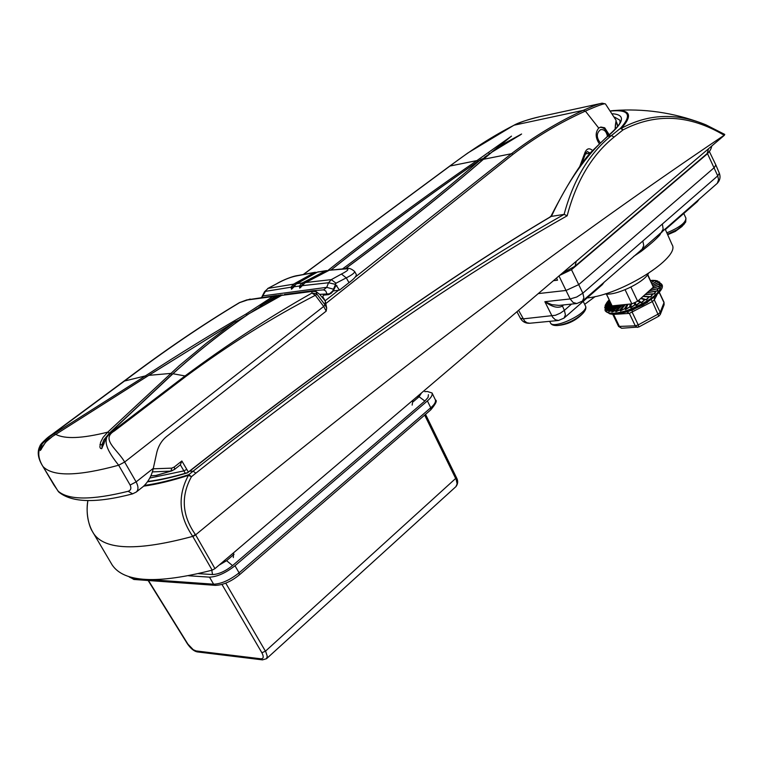 <?xml version="1.0" encoding="UTF-8"?>
<svg xmlns="http://www.w3.org/2000/svg" width="763" height="763" viewBox="0 0 763 763"><rect width="100%" height="100%" fill="white"/><g stroke="black" fill="none" stroke-linecap="round" stroke-linejoin="round"><path stroke-width="1.14" d="M417.409 396.827L418.935 395.1L417.409 396.827M221.985 562.646L224.961 560.586L221.985 562.646M218.924 565.249L226.582 560.671L234.041 554.32L226.582 560.671L218.924 565.249M198.466 573.642L212.534 574.549C218.599 574.31 225.266 571.334 232.543 565.602L424.838 401.042L419.097 396.731L413.212 401.748L419.097 396.731L421.51 392.916L419.097 396.731L424.838 401.042L428.072 397.437L428.424 394.681M455.921 486.632L457.113 483.866L456.169 479.507L424.676 415.091M225.753 583.142L265.801 651.831L267.25 656.199L266.506 658.707L455.997 486.565M424.781 391.638L427.318 391.486L432.049 392.983C432.688 395.062 431.143 397.704 427.404 400.909L234.994 565.745L239.096 572.822L430.742 407.766C434.481 404.571 436.026 401.929 435.368 399.822L432.049 392.983M150.692 579.699L213.621 584.2L209.491 577.143L188.642 575.76M209.491 577.143C217.217 576.799 225.714 573.003 234.994 565.745M129.271 577.038L132.161 578.383L139.543 578.907M131.522 577.353L133.802 579.46L215.319 585.345L213.621 584.2C221.365 583.905 229.863 580.118 239.096 572.822L239.334 574.892L430.771 409.836C435.845 403.808 437.399 400.518 435.425 399.946M684.077 224.341L676.953 229.787L667.453 234.231M111.589 563.981L112.104 564.858C123.844 582.522 157.197 584.277 212.162 570.152L192.743 536.37C178.847 516.17 177.417 495.836 188.432 475.359C171.58 480.776 156.663 484.371 143.682 486.145M724.154 135.261C689.552 114.631 655.837 112.848 622.999 129.91L621.33 128.327C648.302 113.763 676.504 112.609 705.947 124.855L724.755 134.422L724.154 135.261C582.283 230.703 415.043 353.86 195.624 534.834L214.956 568.626L724.44 135.213M214.956 568.626L212.162 570.152M144.493 485.411C157.34 483.618 172.085 480.051 188.738 474.7L193.144 471.172C331.619 361.414 455.282 275.825 564.143 214.374L564.105 214.384C573.375 179.791 589.16 153.506 611.468 135.537L620.405 128.365L622.999 129.91L614.062 137.092C591.859 155.003 576.227 181.241 567.167 215.786C458.239 277.312 334.471 363.102 195.853 473.165L191.456 476.703C180.755 496.093 182.023 515.33 195.29 534.415L195.624 534.834M87.907 500.547C86.085 511.859 87.516 522.045 92.209 531.115L93.105 532.717M612.737 113.782C625.822 114.851 624.182 122.347 607.806 136.262C586.642 154.507 567.844 181.213 551.401 216.387L551.268 216.406C449.97 276.406 329.435 361.338 189.672 471.21L193.144 471.172L195.853 473.165M551.401 216.387L564.105 214.384M93.067 532.641L93.563 533.48C104.76 550.218 137.817 551.182 192.743 536.37L195.29 534.415M567.167 215.786L564.143 214.374M191.456 476.703L188.432 475.359L188.738 474.7L191.456 476.703M192.915 536.589L195.614 534.853M189.205 471.362L187.708 472.783L189.205 471.362C328.958 361.519 449.521 276.568 550.896 216.52L551.268 216.406M619.966 120.23L614.587 117.13M147.469 481.834C159.19 480.347 172.61 477.323 187.708 472.783L187.259 472.698C172.343 477.142 159.171 480.061 147.736 481.453M652.623 280.317L650.677 280.727L654.549 280.431M656.953 280.774L654.969 280.422L652.098 282.11M657.201 281.08L654.244 280.698L657.83 281.042L652.203 283.97L656.79 281.309L659.709 282.081L652.823 285.286M659.89 283.817L658.517 282.472L660.72 283.683L653.319 286.592L659.27 284.065L660.729 285.734L651.535 288.776M658.479 288.319L659.137 288.137L659.06 286.144L659.699 288.185L649.132 290.922L657.887 288.519L657.687 290.932L647.167 292.792L655.77 291.18L654.749 293.879L645.279 294.585L652.794 294.022L650.982 296.921L643.009 296.425L649.065 296.921L646.538 299.935L640.786 298.428L644.706 299.783L641.578 302.816L639.966 302.453L638.126 300.813L639.899 302.491L636.294 305.448L634.873 304.914L634.301 302.835M634.272 302.854L634.806 304.942L630.867 307.737L629.704 307.031L630.381 304.027L629.637 307.05L625.526 309.597L624.639 308.719L627.186 304.351L624.573 308.738L620.453 310.961L619.871 309.921L624.449 304.637L619.814 309.931L615.855 311.771L615.579 310.598L621.731 305.066L615.531 310.598L611.878 312.01L611.916 310.722L619.413 305.152L611.878 310.713L608.674 311.666L609.017 310.293L616.733 305.41L608.988 310.283L606.366 310.77L606.976 309.339L613.605 305.734L606.957 309.32L605.011 309.339L605.86 307.89L604.658 307.451L605.708 306.001L611.077 303.893M610.686 303.073L605.679 304.78L605.717 305.953L605.221 305.334M609.942 301.528L607.291 302.215L605.526 304.695L610.419 302.51M606.404 303.188L607.033 302.377L606.404 303.188M608.292 300.784L607.472 301.747L609.637 300.889M608.292 301.156L609.189 299.964L608.292 301.156L609.618 300.851L607.033 302.377M611.335 304.418L605.03 307.041L605.851 307.851L611.688 305.171L605.86 307.89L611.678 305.143M664.106 304.752L664.01 302.253L664.106 304.752L660.291 314.48L658.812 316.159L652.336 301.557L629.341 313.393L613.605 314.394L619.537 326.736L621.635 328.262L638.822 326.993L638.221 324.895L658.24 314.041L660.186 312.363L664.001 302.644L659.251 292.553M647.539 302.377L632.069 310.102L632.269 312.42L638.221 324.895L635.293 325.849L637.401 327.384M656.8 295.271L654.292 299.878L652.336 301.557L651.373 299.792M660.291 314.48L660.186 312.363L654.292 299.878L654.292 297.532M626.89 311.886L629.341 313.393L635.293 325.849L618.583 326.44L621.635 328.262M654.396 280.526L651.049 280.46M659.041 282.196L656.685 281.299L657.41 281.051M659.718 285.887L659.27 284.008L660.72 283.683M659.194 286.049L652.155 288.509M649.265 290.808L653.719 289.597M647.205 292.658L657.143 290.846L657.868 288.548L649.084 290.97M645.269 294.404L654.244 293.745L655.751 291.218L646.995 292.849M643.304 296.158L650.534 296.731L652.756 294.051L645.279 294.585M641.168 298.075L646.156 299.697L649.017 296.96L642.971 296.454M638.669 300.326L641.282 302.529L644.659 299.821L640.739 298.467M635.169 302.444L636.075 305.114L639.842 302.52L638.059 300.87M631.325 303.932L630.753 307.355L634.749 304.971L634.215 302.873M628.083 304.256L625.498 309.187L629.58 307.079L630.314 304.036M625.355 304.532L620.519 310.512L624.525 308.757L627.138 304.351M622.866 304.79L615.989 311.314L619.766 309.94L624.42 304.628M620.424 305.038L612.098 311.542L615.483 310.608L621.902 304.885M617.868 305.295L608.95 311.199L611.84 310.713L619.384 305.143M614.968 305.591L606.69 310.312L608.96 310.274L616.685 305.419M611.964 305.667L605.364 308.901L606.938 309.311L613.547 305.734M658.44 282.453L659.709 282.081M651.516 288.786L660.729 285.734M651.554 288.757L654.263 287.804M649.208 290.856L659.699 288.185M649.179 290.884L656.18 288.967M655.827 291.123L647.1 292.754L657.687 290.932M652.928 293.927L654.749 293.879M649.017 296.96L650.982 296.921M643.142 296.311L649.361 296.788M640.958 298.266L646.538 299.935M638.373 300.584L641.578 302.816M634.711 302.653L635.398 304.885L636.294 305.448M630.829 303.979L630.228 307.031L630.867 307.737M627.615 304.303L625.145 308.757L625.526 309.597M624.887 304.58L620.348 310.007L620.453 310.961M622.389 304.838L616.008 310.722L615.855 311.771M619.918 305.086L612.288 310.894L611.878 312.01M617.296 305.353L609.313 310.522L608.674 311.666M614.282 305.658L607.195 309.606L606.366 310.77M611.812 305.419L605.994 308.195L605.011 309.339M611.201 304.151L605.765 306.344L604.658 307.451M610.543 302.787L605.345 305.086M609.79 301.204L608.13 301.614M654.454 280.498L652.88 280.317M657.229 281.061L661.416 283.979C661.283 292.62 649.971 301.404 627.472 310.341C615.121 314.156 607.663 314.222 605.088 310.541L605.202 305.391M606.432 294.013L612.126 305.877L606.337 294.003M630.915 287.079L637.649 301.242L631.84 303.874L625.107 289.74M647.749 274.518L653.347 287.136L647.539 274.804M653.347 287.136L637.649 301.242M631.84 303.874L612.126 305.877M583.323 312.925L583.056 313.212C575.884 319.773 567.462 323.874 557.801 325.496L557.124 325.543M328.319 270.655L305.314 282.558L331.304 279.63L341.433 274.06C349.13 270.083 349.969 268.414 343.96 269.043L329.282 270.255L345.505 268.643C348.29 267.594 351.352 268.566 354.69 271.561C354.528 273.02 351.724 275.119 346.268 277.866L336.016 283.207L332.725 291.027L329.473 293.831L319.668 294.356L315.996 291.495L311.809 291.456L281.452 295.415L248.967 313.727C222.767 331.676 197.493 351.619 173.144 373.565L111.846 431.057L113.277 430.666L184.999 375.978C227.488 344.409 269.806 316.769 311.972 293.049L311.809 291.456L313.164 290.693L323.598 289.854L313.555 290.665M319.668 294.356L325.238 300.975L326.688 308.023L326.183 311.132L323.703 306.449L315.338 295.3C271.971 317.685 228.929 344.638 186.22 376.169L172.867 373.717L111.522 431.248L106.095 438.096L101.717 448.701L100.478 448.367L99.858 446.984L100.602 442.225L103.072 437.418L107.745 432.144L179.324 365.639L206.239 343.302L233.888 322.52L148.947 375.262L52.475 436.436L45.608 442.178L40.325 450.513L41.326 445.516L42.68 443.341L50.1 436.331L145.39 375.901C179.963 353.441 213.478 332.84 245.934 314.089L272.83 296.559L246.172 300.126L239.859 302.491C202.834 324.676 164.427 350.808 124.646 380.909L53.992 433.241L55.241 434.624L54.392 433.556M53.229 433.556L53.992 433.241C38.56 442.359 34.869 453.432 42.919 466.451L57.959 491C68.327 500.223 91.722 500.318 128.165 491.286C130.864 490.342 131.522 488.272 130.139 485.049L118.647 465.22C109.042 453.041 98.875 438.429 113.277 430.666L114.479 430.914C100.172 439.221 117.798 449.75 124.646 462.044L136.119 481.892C138.513 486.46 138.561 489.836 136.281 492.04L143.31 486.46C148.346 481.73 151.675 475.692 153.315 468.329L156.777 452.545C158.523 445.602 161.937 440.146 167.011 436.198L326.183 311.132M281.099 294.89L276.425 295.834L262.644 304.571L279.039 295.491L282.091 295.081M275.805 295.596L277.293 295.481L275.538 295.624L276.292 295.872M335.176 284.284L328.538 282.749L302.262 285.667L299.735 288.109L299.487 286.03L293.812 286.802L291.504 289.225L291.056 287.193L265.448 291.361L261.757 297.465M305.066 282.691L300.622 287.384M323.674 289.854L326.717 287.346L328.538 282.749L331.304 279.63L336.016 283.207M282.539 294.909L281.232 295.539M326.65 270.56L317.484 272.086L296.511 283.76L302.253 282.959L325.563 270.913L328.3 270.636M298.133 275.472L297.255 275.777C291.38 276.835 285 279.239 278.123 282.997L268.156 288.357L293.469 284.198L314.366 272.582L316.979 272.324M185.695 362.396L172.085 374.356L109.443 433.06L103.902 439.793L101.984 444.81L103.902 442.759M296.187 283.96L293.164 287.775M303.188 284.189L300.803 286.154L299.487 286.03L301.652 283.321L302.253 282.959L303.369 283.998M354.69 271.561L356.311 274.48C356.455 276.216 354.022 278.934 349.006 282.644L346.268 277.866L341.433 274.06M333.24 290.941L339.497 290.121L349.006 282.644M325.238 300.975L322.835 296.807L323.331 295.176L328.662 294.623L331.247 293.278L333.24 290.941L336.054 285.209L339.497 290.121M325.305 301.929L325.019 304.866L326.688 308.023M316.12 291.876L316.693 293.803L325.019 304.866L323.703 306.449L124.646 462.044L118.647 465.22C77.845 476.37 52.609 476.78 42.919 466.451L53.982 485.106M294.718 285.219L292.496 287.241L291.056 287.193L293.469 284.198L294.737 285.19M268.156 288.357L264.589 291.666L268.156 288.357M273.993 297.265L272.83 296.559L275.538 295.624M275.205 295.672L246.64 299.945M317.103 294.318L315.338 295.3L311.972 293.049L316.693 293.803M132.667 493.852L128.165 491.286M59.047 492.288L57.959 491M250.207 299.039L239.172 302.777C202.1 324.99 163.692 351.114 123.959 381.157L145.39 375.901L146.343 376.893M261.27 297.532L263.101 295.844L326.717 287.346L333.574 289.206M327.098 294.28L325.772 290.999L323.598 289.854M313.164 290.693L315.996 291.495M292.715 284.723L294.594 285.362M256.778 308.7L251.485 312.239M252.419 311.695L256.406 309.034M239.801 319.497L244.36 316.855M244.608 316.674L239.706 319.525M301.652 283.321L303.14 284.246M99.953 444.476L101.984 444.81L101.984 447.728L104.092 443.408M42.242 447.004L40.325 450.513M300.803 286.154L299.735 288.109M292.496 287.241L292.162 288.643M291.504 289.225L292.363 288.481M293.688 287.012L295.977 284.113M315.024 272.324L315.901 272.906M295.615 284.408L317.332 272.143L325.563 270.913L326.488 271.561M302.196 285.753L304.466 283.102M326.144 270.674L326.965 271.313M304.179 283.331L329.158 270.293M255.681 309.826L262.644 304.571M275.519 296.359L278.381 295.825L279.325 296.559M279.039 295.491L279.926 296.225M248.967 313.727L282.377 294.976M274.814 296.759L273.774 296.073M248.805 313.774L248.786 313.793C222.548 331.771 197.236 351.743 172.867 373.717L172.705 373.965M247.098 314.947L245.934 314.089M42.642 446.241L41.326 445.516M233.888 322.52L240.259 319.401M600.615 103.52L544.687 115.661C532.355 118.112 522.188 121.279 514.195 125.161L513.976 125.266C493.489 135.671 472.202 149.214 450.122 165.914L303.636 274.365M335.901 282.997L335.167 284.275M325.133 300.775L338.534 290.245M355.339 277.026L511.382 153.744C533.966 136.491 557.934 122.023 583.285 110.339L583.561 110.215C593.08 105.914 599.27 103.577 602.131 103.186L605.412 103.902M327.813 270.55C376.121 232.305 425.821 195.652 476.932 160.592L511.506 136.119L499.04 146.334L521.596 134.011L491.801 152.209L483.446 159.295L511.382 153.744L513.108 154.269L325.696 303.664M615.054 129.452L616.094 120.335L605.44 103.921C604.563 103.196 597.849 105.59 585.307 111.131L585.04 111.255C559.603 122.719 535.626 137.054 513.108 154.269M609.275 134.87L604.706 127.802L600.891 127.039L598.726 128.06C595.188 132.514 595.34 137.693 599.203 143.587M616.485 121.918L617.906 126.048L616.485 121.899M582.913 160.621L583.638 161.079L582.427 161.861M153.21 468.806L171.77 468.139L174.307 466.975L174.632 469.369L170.941 471.095L152.342 471.906M174.307 466.975L181.861 460.976L188.356 472.039M579.785 166.42L585.097 152.209C586.928 148.432 589.351 147.812 592.384 150.359M185.285 473.279L180.345 464.81L174.632 469.369M585.421 153.983L590.19 153.077L587.205 151.541M342.606 268.853C396.684 229.024 442.54 192.715 480.185 159.944L480.185 159.944C429.035 195.032 379.325 231.723 331.047 270.007M152.81 475.702L156.215 475.435M519.603 135.356L503.876 144.627M497.924 147.145L511.439 136.167L489.827 153.697L484.438 157.292M480.204 159.934L485.802 157.149L474.653 166.792M174.174 469.522L171.732 470.914L156.262 475.425M155.805 475.492L170.941 471.095L171.77 468.139M155.299 475.492L150.807 475.874M181.861 460.976L180.345 464.81M488.549 152.867L489.817 153.697M499.04 146.334L495.492 149.538M491.801 152.209L483.446 159.295C445.697 192.19 399.698 228.642 345.439 268.652M615.321 125.628L616.094 120.335M600.061 127.287C604.115 127.431 606.795 130.292 608.082 135.852M607.472 136.348C606.404 131.36 604.096 129.128 600.557 129.653C596.361 133.048 596.237 137.378 600.176 142.671M559.651 275.395L571.497 269.692L582.846 293.164L662.36 224.026L663.171 229.119L659.757 235.109C655.627 239.658 649.399 245.104 641.063 251.456L633.519 256.502M662.36 224.026L717.745 175.871L707.52 153.678L571.497 269.692M707.52 153.678L709.17 151.541M648.378 273.536C643.953 282.625 614.968 296.244 605.173 293.86M584.677 304.342L595.226 296.521M647.73 244.37L717.277 183.32L718.565 179.725L717.745 175.871L719.337 173.258L715.847 164.951L714.263 167.612L578.707 284.647L566.012 290.465L558.983 275.958M538.249 293.602L566.012 290.465L570.161 298.953L576.752 297.007L582.846 293.164L583.876 297.761L582.436 301.108L647.682 244.398M556.542 278.037L557.524 280.202L553.423 280.689M604.306 282.014L602.293 284.685L564.038 318.095L565.421 314.842L564.382 310.341L571.563 304.094M587.1 297.951C621.502 294.795 680.968 257.207 672.069 244.656L665.107 228.919M715.847 164.951L709.294 151.398M563.599 304.933L562.178 306.154C557.953 308.51 552.174 307.022 544.858 301.69L551.725 304.637L559.021 305.41M642.827 241.003L643.753 245.543L642.227 248.9M520.376 318.228L523.113 318.877L555.426 315.281L560.319 313.164L564.382 310.341L562.016 305.095M576.246 261.27L575.054 266.182L562.007 273.392M708.569 148.709L707.12 153.582L575.054 266.182M232.543 565.602L226.582 560.671L232.543 565.602M212.534 574.549L211.79 570.257L212.534 574.549M148.461 580.519L187.879 644.086L193.277 649.733L196.129 650.934L260.965 658.812C263.607 658.746 263.912 656.733 261.881 652.756L265.448 651.192L456.503 477.705C458.22 480.814 458.058 483.761 456.016 486.546M430.771 409.836L430.742 407.766L427.404 400.909M261.881 652.756L221.976 584.458M129.023 576.637L133.906 579.47M239.334 574.892C230.979 581.654 222.977 585.135 215.319 585.345L215.424 585.355M262.548 659.881L260.965 658.812M197.674 651.955L196.129 650.934M266.506 658.707L262.453 659.871L197.579 651.945C194.241 651.43 190.864 648.741 187.45 643.877L187.879 644.086M666.843 232.839C679.509 227.527 685.87 222.634 685.927 218.151L683.782 213.487M682.971 214.193L673.977 222.043M701.912 123.282C673.262 112.552 643.762 108.308 613.414 110.568C630.419 109.452 633.061 115.366 621.33 128.327L620.405 128.365C632.298 115.137 629.17 109.357 611.001 111.017M550.762 216.606C566.804 185.304 580.261 163.759 591.144 151.99L607.281 136.51L611.468 135.537L614.062 137.092M233.631 552.736L233.316 557.572M412.945 400.194L412.134 405.105M654.244 280.698L651.526 282.548L654.826 280.422M658.517 282.472L652.804 285.257M657.868 288.548L658.946 288.261M655.751 291.218L656.867 290.98M652.756 294.051L653.843 293.889M644.659 299.821L645.24 299.678M639.842 302.52L640.472 302.406M634.749 304.971L635.398 304.885M629.58 307.079L630.228 307.031M624.525 308.757L625.145 308.757M619.766 309.94L620.348 310.007M615.483 310.608L616.008 310.722M605.717 305.953L611.068 303.865L605.765 306.344M606.547 303.703L610.4 302.482L606.48 304.122M605.078 310.522L605.116 310.617C607.701 314.299 615.159 314.242 627.51 310.417C649.99 301.49 661.311 292.706 661.454 284.065C664.993 287.575 658.803 294.585 642.894 305.095L628.207 311.466M656.809 281.328L652.212 284.008M659.27 284.094L653.328 286.63M659.06 286.144L651.478 288.824M653.996 280.813L651.497 282.472M656.647 281.366L652.184 283.941M585.383 305.81C586.509 307.727 585.726 310.198 583.056 313.212C576.189 320.498 567.767 324.59 557.801 325.496C553.738 325.763 551.277 324.866 550.419 322.816C553.099 330.293 589.866 312.42 585.383 305.81L583.218 301.337M582.007 302.406L572.031 311.113M55.642 434.433L55.756 434.357C64.912 439.25 82.242 438.515 107.745 432.144L109.443 433.06M345.505 268.652L343.96 269.043M315.377 273.192L314.366 272.582L297.255 275.777M172.085 374.356L170.511 373.441L148.795 375.358M53.477 433.365L123.959 381.157L53.324 433.46C44.845 439.774 40.363 444.009 39.895 446.155C36.958 451.849 37.95 458.592 42.881 466.393L42.842 466.317M186.22 376.169L114.479 430.914M130.139 485.049L136.119 481.892L153.315 468.329M335.348 285.944L336.979 285.724M53.906 484.972L58.78 492.04C71.856 502.75 96.443 503.361 132.543 493.88L136.281 492.04M267.66 288.528L278.123 282.997M317.208 272.229L318.362 271.771M111.837 431.076L111.331 431.572M101.717 448.701L101.984 447.728M107.717 432.182L109.414 433.088M303.397 274.403L449.731 166.086L476.932 160.592L478.029 161.374M514.195 125.161L583.285 110.339L585.04 111.255M479.898 160.135L481.615 160.774M598.726 128.06L585.784 111.598L583.561 110.215M617.715 126.305L616.485 122.671M549.465 217.398L551.01 216.139M149.748 478.058L183.902 470.885L186.801 469.35M539.174 116.863C526.632 119.963 518.211 122.757 513.9 125.266L513.804 125.323M449.75 166.067L467.843 152.982L513.442 125.542M587.291 151.522L585.669 153.315L585.097 152.209M482.989 159.696L483.16 159.448C445.458 192.295 399.516 228.7 345.334 268.652M518.592 310.331L524.601 321.042L526.975 322.787L529.799 323.245M516.933 311.733L520.395 318.257C522.464 321.757 525.535 323.426 529.598 323.264L558.459 320.489L555.311 319.745L552.622 317.189L544.858 301.69L570.161 298.953L573.108 302.472L576.818 303.54L559.012 305.41M662.408 231.275L661.845 232.343M698.546 199.715L697.268 201.699L699.347 199.019M561.911 305.105L562.178 306.154M640.691 250.235L641.063 251.456M659.652 233.745L659.757 235.109M711.765 145.991C711.145 149.262 709.59 151.789 707.12 153.582M425.535 414.347L456.503 477.705M148.146 580.5L187.45 643.877M667.673 234.727L675.255 231.437L681.912 226.535L685.708 222.033L685.927 218.151M112.104 564.858L92.209 531.124M613.414 110.568L610.886 110.854M92.209 531.115C90.034 528.13 85.294 514.825 87.859 500.547M607.281 136.51C624.153 121.575 619.117 122.204 619.966 120.249M724.755 134.422L705.947 124.855M188.032 472.297L187.288 472.688M658.812 316.159L638.822 326.993M664.01 302.253L659.375 292.401M618.583 326.44L612.718 314.222M633.91 309.387L628.435 311.39C613.252 315.615 611.535 314.022 609.675 313.812L605.088 310.541M651.354 280.364L650.658 280.67M653.319 286.564L659.27 284.008M649.952 296.845L644.258 296.397M607.472 301.747L607.043 302.377M609.17 299.916L608.34 300.736M550.419 322.816L549.694 321.328M284.485 294.442L312.983 290.713M277.598 283.178L277.598 283.178C282.768 280.279 292.019 276.225 298.133 275.462L315.281 272.257M262.214 296.216L264.589 291.666M240.059 302.348L239.172 302.777M260.574 305.877L275.653 296.235L278.505 295.233M111.512 431.257L106.305 437.342L103.663 443.742M235.424 321.576L148.842 375.272L51.235 437.237C49.595 439.059 50.053 436.341 42.594 446.326L41.126 449.56M521.015 134.45L520.061 135.089M585.669 153.315L581.625 163.854M330.932 270.026C379.192 231.752 428.892 195.08 480.013 160.011L481.386 159.066M520.995 134.46L491.61 152.285M615.121 129.386L615.302 126.372M576.818 303.54L582.436 301.108M716.905 183.683C719.938 180.697 720.749 177.226 719.337 173.258M665.384 229.549L697.268 201.699M558.459 320.489L564.038 318.095"/></g></svg>

